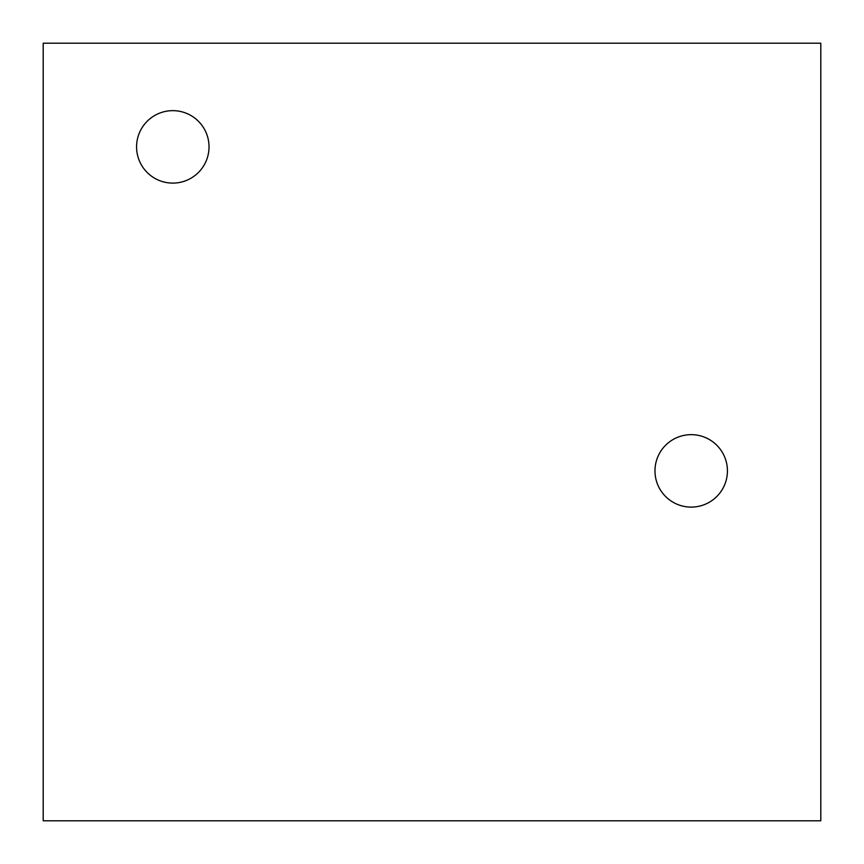 <?xml version="1.0" encoding="UTF-8"?>
<svg xmlns="http://www.w3.org/2000/svg" width="864" height="864" viewBox="0 0 864 864"><rect width="100%" height="100%" fill="white"/><g stroke="black" fill="none" stroke-linecap="round" stroke-linejoin="round"><path stroke-width="1.3" d="M136.577 146.88A36.223 36.223 0 0 0 172.8 183.103A36.223 36.223 0 0 0 209.023 146.88A36.223 36.223 0 0 0 172.8 110.657A36.223 36.223 0 0 0 136.577 146.88M654.977 470.88A36.223 36.223 0 0 0 691.2 507.103A36.223 36.223 0 0 0 727.423 470.88A36.223 36.223 0 0 0 691.2 434.657A36.223 36.223 0 0 0 654.977 470.88M820.8 820.8L820.8 43.2L43.2 43.2L43.2 820.8L820.8 820.8"/></g></svg>
